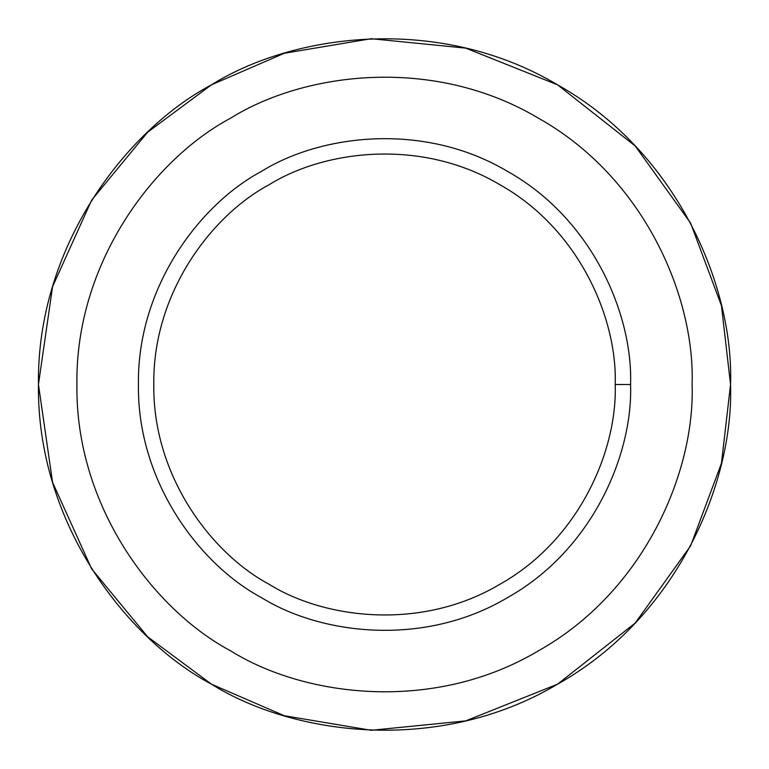 <?xml version="1.0" encoding="UTF-8"?>
<svg xmlns="http://www.w3.org/2000/svg" width="769" height="769" viewBox="0 0 769 769"><rect width="100%" height="100%" fill="white"/><g stroke="black" fill="none" stroke-linecap="round" stroke-linejoin="round"><path stroke-width="1.15" d="M211.475 684.189L147.725 636.867L91.684 568.925L52.571 482.355L38.45 384.5L52.571 286.645L91.684 200.075L147.725 132.133L211.475 84.811L284.328 53.263L371.187 38.71L465.716 48.12L557.525 84.811L635.213 145.975L690.62 223.125L721.447 305.639L730.55 384.5C733.895 482.605 677.095 617.228 557.525 684.189C439.753 754.264 294.767 736.135 211.475 684.189C124.838 638.03 36.652 521.526 38.45 384.5C36.652 247.474 124.838 130.97 211.475 84.811C294.767 32.865 439.753 14.736 557.525 84.811C677.095 151.772 733.895 286.395 730.55 384.5L721.447 463.361L690.62 545.875L635.213 623.025L557.525 684.189L465.716 720.88L371.187 730.29L284.328 715.737L211.475 684.189L147.725 636.867L91.684 568.925L52.571 482.355L38.45 384.5L52.571 286.645L91.684 200.075L147.725 132.133L211.475 84.811C124.838 130.97 36.652 247.474 38.45 384.5C36.652 521.526 124.838 638.03 211.475 684.189C294.767 736.135 439.753 754.264 557.525 684.189C677.095 617.228 733.895 482.605 730.55 384.5C733.895 286.395 677.095 151.772 557.525 84.811C439.753 14.736 294.767 32.865 211.475 84.811M630.58 384.5L615.2 384.5C617.43 449.903 579.566 539.655 499.85 584.296C421.335 631.003 324.681 618.92 269.15 584.296C211.398 553.517 152.598 475.848 153.8 384.5C152.598 293.152 211.398 215.483 269.15 184.704C324.681 150.08 421.335 137.997 499.85 184.704C579.566 229.345 617.43 319.097 615.2 384.5L630.58 384.5C632.954 314.732 592.572 219.002 507.54 171.391C423.796 121.56 320.692 134.45 261.46 171.391C199.853 204.218 137.142 287.058 138.42 384.5C137.142 481.942 199.853 564.782 261.46 597.609C320.692 634.55 423.796 647.44 507.54 597.609C592.572 549.998 632.954 454.268 630.58 384.5C632.954 454.268 592.572 549.998 507.54 597.609C423.796 647.44 320.692 634.55 261.46 597.609C199.853 564.782 137.142 481.942 138.42 384.5C137.142 287.058 199.853 204.218 261.46 171.391C320.692 134.45 423.796 121.56 507.54 171.391C592.572 219.002 632.954 314.732 630.58 384.5M615.2 384.5C617.43 319.097 579.566 229.345 499.85 184.704C421.335 137.997 324.681 150.08 269.15 184.704C211.398 215.483 152.598 293.152 153.8 384.5C152.598 475.848 211.398 553.517 269.15 584.296C324.681 618.92 421.335 631.003 499.85 584.296C579.566 539.655 617.43 449.903 615.2 384.5M692.1 384.5C695.07 297.295 644.585 177.629 538.3 118.109C433.62 55.82 304.735 71.93 230.7 118.109C153.694 159.145 75.304 262.7 76.9 384.5C75.304 506.3 153.694 609.855 230.7 650.891C304.735 697.07 433.62 713.18 538.3 650.891C644.585 591.371 695.07 471.705 692.1 384.5C695.07 471.705 644.585 591.371 538.3 650.891C433.62 713.18 304.735 697.07 230.7 650.891C153.694 609.855 75.304 506.3 76.9 384.5C75.304 262.7 153.694 159.145 230.7 118.109C304.735 71.93 433.62 55.82 538.3 118.109C644.585 177.629 695.07 297.295 692.1 384.5M261.46 597.609C199.853 564.782 137.142 481.942 138.42 384.5C137.142 287.058 199.853 204.218 261.46 171.391M230.7 650.891C153.694 609.855 75.304 506.3 76.9 384.5C75.304 262.7 153.694 159.145 230.7 118.109"/></g></svg>
